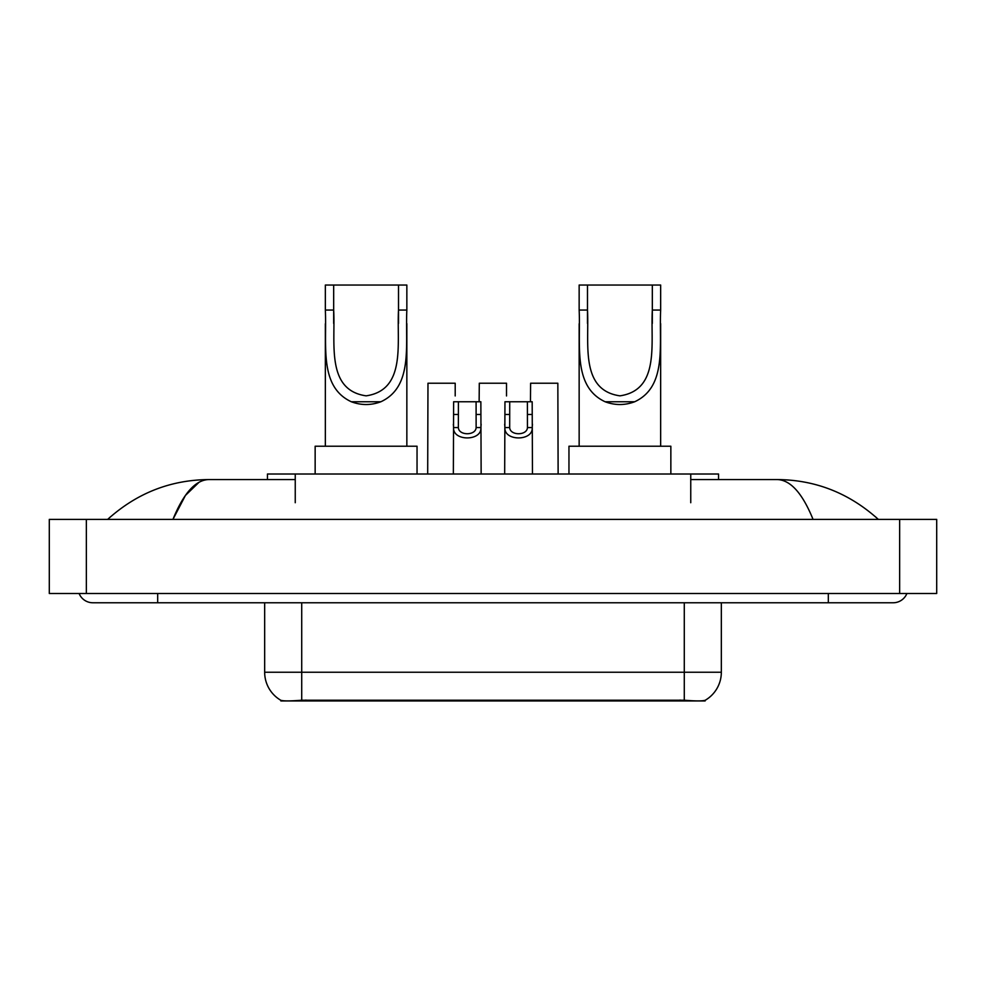 <?xml version="1.0" encoding="UTF-8"?>
<svg xmlns="http://www.w3.org/2000/svg" width="986" height="986" viewBox="0 0 986 986"><rect width="100%" height="100%" fill="white"/><g stroke="black" fill="none" stroke-linecap="round" stroke-linejoin="round"><path stroke-width="1.48" d="M267.465 479.566L267.465 474.007L718.535 474.007L718.535 479.566M705.126 700.307L705.126 700.96L280.874 700.96L280.874 700.294M79.102 593.498A14.827 14.827 0 0 0 92.832 602.766A14.827 14.827 0 0 1 79.102 593.498A14.827 14.827 0 0 0 92.832 602.766L893.168 602.766A14.827 14.827 0 0 0 906.898 593.498A14.827 14.827 0 0 1 893.168 602.766A14.827 14.827 0 0 0 906.898 593.498A14.827 14.827 0 0 1 893.168 602.766M813.056 519.4C802.431 493.246 790.489 479.96 777.251 479.566L690.755 479.566M295.245 479.566L208.749 479.566C195.511 479.96 183.569 493.246 172.944 519.4L185.417 495.453L199.135 482.179M86.349 519.4L936.7 519.4L936.7 593.498L49.3 593.498L49.3 519.4L86.349 519.4L86.349 593.498M777.251 479.566C815.484 479.862 849.192 493.136 878.341 519.4L875.186 516.541M110.814 516.541L107.659 519.4C136.672 493.197 170.368 479.923 208.749 479.566M264.667 602.766L264.667 672.242A32.415 32.415 0 0 0 280.69 700.208C283.093 701.145 290.094 701.145 301.716 700.208L684.284 700.208C695.882 701.145 702.895 701.145 705.31 700.208A32.415 32.415 0 0 0 721.333 672.242L721.333 602.766M458.416 401.758L458.367 427.567C458.7 435.787 475.807 435.787 476.127 427.567L476.09 401.758L453.634 401.758L453.35 474.007M476.09 401.758L480.86 401.758L481.143 474.007M481.143 424.226L480.885 427.567C481.994 441.358 452.5 441.358 453.609 427.567L453.35 424.226M509.725 401.758L509.688 427.567C510.008 435.787 527.116 435.787 527.448 427.567L527.399 401.758L504.955 401.758L504.672 474.007M527.399 401.758L532.181 401.758L532.465 474.007M532.465 424.226L532.206 427.567C533.315 441.358 503.821 441.358 504.931 427.567L504.672 424.226M455.199 395.941L455.199 383.234L427.973 383.234L427.69 474.007M506.521 395.941L506.521 383.234L479.295 383.234L479.134 401.758M558.125 474.007L557.842 383.234L530.616 383.234L530.456 401.758M333.675 285.04L406.848 285.04L406.848 310.06C405.184 345.125 413.38 386.672 380.879 401.758C371.019 405.443 361.172 405.443 351.312 401.758C318.872 386.66 326.97 345.371 325.343 310.06L325.343 285.04L333.675 285.04L333.675 323.457M325.343 310.06L333.675 310.06C335.523 342.918 325.762 390.136 366.151 395.842C406.528 389.889 396.618 342.918 398.517 310.06L398.517 285.04M406.848 310.06L398.517 310.06L398.517 323.433M325.343 323.741L325.343 446.227M406.848 323.618L406.848 446.227M417.041 474.007L417.041 446.227L315.15 446.227L315.15 474.007M587.483 285.04L660.657 285.04L660.657 310.06C658.993 345.125 667.189 386.672 634.688 401.758C624.828 405.443 614.981 405.443 605.121 401.758C572.681 386.66 580.779 345.371 579.152 310.06L579.152 285.04L587.483 285.04L587.483 323.457M579.152 310.06L587.483 310.06C589.32 342.918 579.571 390.136 619.96 395.842C660.337 389.889 650.427 342.918 652.325 310.06L652.325 285.04M660.657 310.06L652.325 310.06L652.325 323.433M579.152 323.741L579.152 446.227M660.657 323.618L660.657 446.227M670.85 474.007L670.85 446.227L568.959 446.227L568.959 474.007M680.118 700.96L680.118 700.048M305.882 700.96L305.882 700.048M295.245 502.724L295.245 474.007M690.755 502.724L690.755 474.007M828.326 593.498L828.326 602.766M157.674 593.498L157.674 602.766M899.651 519.4L899.651 593.498M684.284 700.208L684.284 672.242L721.333 672.242M264.667 672.242L301.716 672.242L301.716 700.208M301.716 602.766L301.716 672.242L684.284 672.242L684.284 602.766M480.885 427.567L476.127 427.567M458.367 427.567L453.609 427.567M458.416 414.465L453.634 414.465M480.86 414.465L476.09 414.465M532.206 427.567L527.448 427.567M509.688 427.567L504.931 427.567M509.725 414.465L504.955 414.465M532.181 414.465L527.399 414.465M351.312 401.758L380.879 401.758M605.121 401.758L634.688 401.758"/></g></svg>
